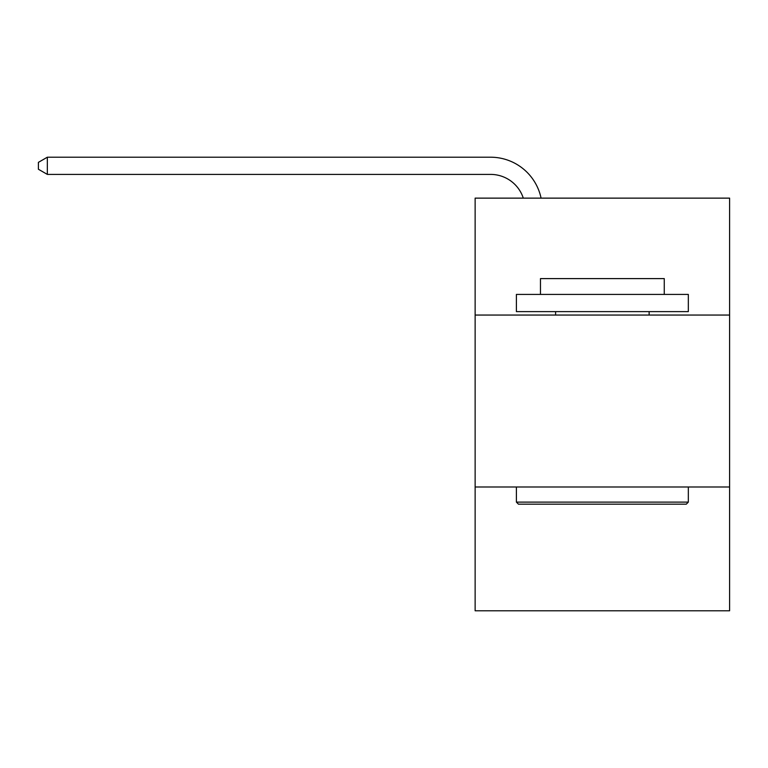 <?xml version="1.0" encoding="UTF-8"?>
<svg xmlns="http://www.w3.org/2000/svg" width="768" height="768" viewBox="0 0 768 768"><rect width="100%" height="100%" fill="white"/><g stroke="black" fill="none" stroke-linecap="round" stroke-linejoin="round"><path stroke-width="1.15" d="M729.6 315.053L729.6 198.134L475.133 198.134L475.133 315.053L729.6 315.053L729.6 610.79L475.133 610.79L475.133 315.053M729.6 486.989L475.133 486.989M490.598 157.21L47.338 157.21L490.598 157.21A51.581 51.581 139.5 0 1 541.075 198.134M518.458 504.182L516.394 502.118L688.33 502.118L686.275 504.182L518.458 504.182M688.33 294.422L688.33 311.616L516.394 311.616L516.394 294.422L688.33 294.422M540.47 294.422L540.47 278.602L664.262 278.602L664.262 294.422M688.33 486.989L688.33 502.118M516.394 486.989L516.394 502.118M649.133 311.616L649.133 315.053M555.6 311.616L555.6 315.053M523.296 198.134A34.387 34.387 -40.5 0 0 490.598 174.403L47.338 174.403L38.4 169.248L38.4 162.365L47.338 157.21L47.338 174.403"/></g></svg>
